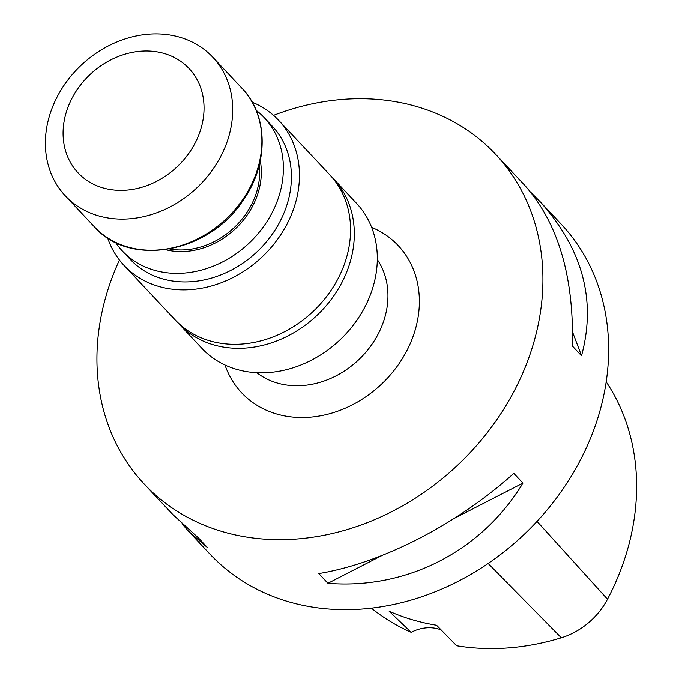 <?xml version="1.0" encoding="UTF-8"?>
<svg xmlns="http://www.w3.org/2000/svg" width="682" height="682" viewBox="0 0 682 682"><rect width="100%" height="100%" fill="white"/><g stroke="black" fill="none" stroke-linecap="round" stroke-linejoin="round"><path stroke-width="1.02" d="M115.531 242.408A97.347 81.081 -43.2 0 0 122.325 250.925A97.347 81.081 -43.2 0 0 274.283 208.223A97.347 81.081 -43.2 0 0 264.266 117.679A97.347 81.081 -43.2 0 0 256.193 110.356M606.187 381.826A243.321 202.673 -43.2 0 1 607.5 599.214A67.433 56.163 -43.2 0 1 561.312 637.772A243.321 202.673 -43.2 0 1 456.616 645.726L436.565 625.232A244.685 203.807 136.8 0 1 389.149 611.225L411.169 632.299A38.55 32.114 -43.2 0 1 441.186 629.946M371.383 608.131A243.321 202.673 -43.2 0 0 411.169 632.299M119.435 260.021A240.951 200.696 -43.2 0 0 144.252 484.101L173.092 514.816L198.573 538.047L207.695 547.774L188.428 531.15L181.975 523.742M572.607 332.202L581.524 355.748L572.394 346.021C573.997 276.21 558.004 222.537 524.432 184.993L495.592 154.277A240.951 200.696 -43.2 0 0 273.525 115.36M530.886 192.401L539.769 201.326C582.607 248.734 596.52 300.208 581.524 355.748M188.428 531.15L209.962 554.099A240.951 200.696 -43.2 0 0 586.102 448.398A240.951 200.696 -43.2 0 0 561.303 224.267L539.769 201.326M382.108 555.446L327.923 583.281L318.792 573.562C381.775 563.162 456.846 524.594 513.819 473.385L522.941 483.112L454.442 518.294M522.941 483.112C481.79 551.167 406.719 589.734 327.923 583.281M122.325 250.925L130.356 259.484A97.347 81.081 -43.2 0 0 282.314 216.782A97.347 81.081 -43.2 0 0 272.297 126.23L264.266 117.679M144.252 484.101A240.951 200.696 -43.2 0 0 520.392 378.408A240.951 200.696 -43.2 0 0 495.592 154.277M107.637 237.916A106.017 88.302 -43.2 0 0 124.03 265.417A106.017 88.302 -43.2 0 0 289.535 218.913A106.017 88.302 -43.2 0 0 278.623 120.296A106.017 88.302 -43.2 0 0 252.212 102.198M124.03 265.417L175.138 319.858A106.017 88.302 -43.2 0 0 340.642 273.354A106.017 88.302 -43.2 0 0 329.73 174.737L278.623 120.296M177.235 321.998A106 88.293 -43.2 0 0 178.931 323.873A106 88.293 -43.2 0 0 311.103 320.6A106 88.293 -43.2 0 0 333.498 178.769A106 88.293 -43.2 0 0 331.733 176.953M178.931 323.873L201.932 348.374A106 88.293 -43.2 0 0 334.103 345.101A106 88.293 -43.2 0 0 356.498 203.279L333.498 178.769M180.065 37.314A101.2 84.287 -43.2 0 0 66.231 82.207A101.2 84.287 -43.2 0 0 65.259 195.768A101.2 84.287 -43.2 0 0 196.731 187.959A101.2 84.287 -43.2 0 0 212.827 57.245A101.2 84.287 -43.2 0 0 180.065 37.314M164.439 53.554A76.162 63.435 -43.2 0 0 63.256 138.028A76.162 63.435 -43.2 0 0 173.006 170.449A76.162 63.435 -43.2 0 0 164.439 53.554M260.277 160.773A73.503 61.218 136.8 0 1 235.196 228.939A73.503 61.218 136.8 0 1 165.59 249.663M607.5 599.214L537.032 521.38M561.312 637.772L488.15 563.468M371.639 227.353A107.466 89.513 136.8 0 1 381.187 384.443A107.466 89.513 136.8 0 1 225.009 365.006M256.807 372.696A83.366 69.436 -43.2 0 0 358.323 360.096A83.366 69.436 -43.2 0 0 377.308 259.569M169.75 248.981A72.275 60.204 -43.2 0 0 259.331 164.882M242.025 88.353C268.682 115.693 268.759 164.498 242.911 200.636C208.854 253.116 129.861 267.668 94.466 226.876A101.2 84.287 -43.2 0 0 225.938 219.067A101.2 84.287 -43.2 0 0 242.025 88.353L212.827 57.245M94.466 226.876L65.259 195.768"/></g></svg>
